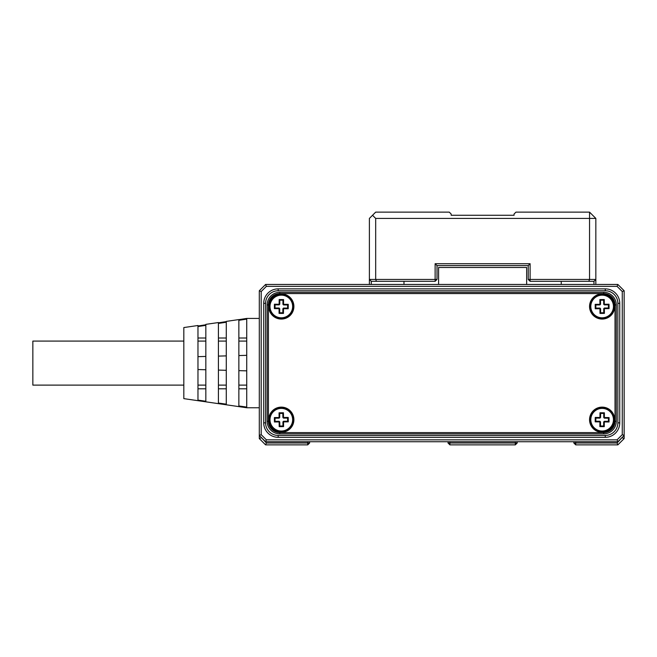 <?xml version="1.0" encoding="UTF-8"?>
<svg xmlns="http://www.w3.org/2000/svg" width="657" height="657" viewBox="0 0 657 657"><rect width="100%" height="100%" fill="white"/><g stroke="black" fill="none" stroke-linecap="round" stroke-linejoin="round"><path stroke-width="0.99" d="M372.535 215.274L375.681 212.129L449.273 212.129L451.162 214.018L451.162 215.274L514.07 215.274L514.07 214.018L515.959 212.129L589.551 212.129L595.842 218.42L595.842 279.439L593.953 281.319L530.109 281.319L528.22 279.439L528.22 265.592L437.012 265.592L437.012 279.439L435.123 279.439L435.123 263.712L530.109 263.712L530.109 279.439L589.551 279.439L589.551 218.42L375.681 218.42L375.681 279.439L435.123 279.439L435.123 281.319L371.279 281.319L369.39 279.439L369.39 218.42L372.535 215.274L375.681 218.42M588.771 281.319L589.551 279.439L595.842 279.439L595.842 284.465M589.551 212.129L589.551 218.42L595.842 218.42M369.39 284.465L369.39 279.439L375.681 279.439L376.461 281.319M435.123 263.712L437.012 265.592M435.123 281.319L437.012 279.439M530.109 263.712L528.22 265.592M530.109 281.319L530.109 279.439L528.22 279.439M451.162 215.274L471.291 215.274M493.941 215.274L514.07 215.274M371.279 281.319L371.279 284.465M593.953 284.465L593.953 281.319M517.215 441.726L517.215 442.982L515.326 444.871L449.905 444.871L449.905 442.982L515.326 442.982L515.326 441.726M261.19 437.324L266.381 442.982L307.739 442.982L307.739 444.871L265.592 444.871L259.301 438.58L259.301 290.755L265.592 284.465L617.859 284.465L624.15 290.755L624.15 438.58L617.859 444.871L575.713 444.871L575.713 442.982L617.079 442.982L622.261 437.324M309.628 441.726L309.628 442.982L307.739 442.982L307.739 441.726M449.905 441.726L449.905 442.982L448.017 442.982L448.017 441.726M575.713 441.726L575.713 442.982L573.824 442.982L573.824 441.726M624.15 438.58L622.261 437.8M617.859 444.871L617.079 442.982M575.713 444.871L573.824 442.982M517.215 442.982L515.326 442.982L515.326 444.871M261.19 437.8L259.301 438.58M266.381 442.982L265.592 444.871M449.905 444.871L448.017 442.982M309.628 442.982L307.739 444.871M622.261 434.655L624.15 435.435L617.859 441.726L265.592 441.726L259.301 435.435L261.19 434.655L266.381 439.837L617.079 439.837L622.261 434.655L622.261 291.536L617.079 286.353L266.381 286.353L261.19 291.536L261.19 434.655M619.748 303.337L619.748 422.853A14.47 14.47 0 0 1 605.278 437.324L278.174 437.324A14.47 14.47 0 0 1 263.712 422.853L263.712 303.337A14.47 14.47 0 0 1 278.174 288.866L605.278 288.866A14.47 14.47 0 0 1 619.748 303.337L617.859 303.337A12.582 12.582 0 0 0 605.278 290.755L278.174 290.755A12.582 12.582 0 0 0 265.592 303.337L265.592 422.853A12.582 12.582 0 0 0 278.174 435.435L605.278 435.435A12.582 12.582 0 0 0 617.859 422.853L617.859 303.337M265.592 284.465L266.381 286.353M261.19 291.536L259.301 290.755M617.859 284.465L617.079 286.353M266.381 439.837L265.592 441.726M624.15 290.755L622.261 291.536M617.079 439.837L617.859 441.726M614.714 419.708A12.582 12.582 0 0 0 602.132 407.126A12.582 12.582 0 0 0 589.551 419.708A12.582 12.582 0 0 0 602.132 432.29A12.582 12.582 0 0 0 614.714 419.708M614.714 306.482A12.582 12.582 0 0 0 602.132 293.901A12.582 12.582 0 0 0 589.551 306.482A12.582 12.582 0 0 0 602.132 319.064A12.582 12.582 0 0 0 614.714 306.482M293.901 306.482A12.582 12.582 0 0 0 281.319 293.901A12.582 12.582 0 0 0 268.738 306.482A12.582 12.582 0 0 0 281.319 319.064A12.582 12.582 0 0 0 293.901 306.482M293.901 419.708A12.582 12.582 0 0 0 281.319 407.126A12.582 12.582 0 0 0 268.738 419.708A12.582 12.582 0 0 0 281.319 432.29A12.582 12.582 0 0 0 293.901 419.708M615.026 304.914A11.325 11.325 0 0 0 603.709 293.589L279.751 293.589A11.325 11.325 0 0 0 268.426 304.914L268.426 421.285A11.325 11.325 0 0 0 279.751 432.61L603.709 432.61A11.325 11.325 0 0 0 615.026 421.285L615.026 304.914L616.291 304.914L616.291 421.285A12.582 12.582 0 0 1 603.709 433.866L279.751 433.866A12.582 12.582 0 0 1 267.169 421.285L267.169 304.914A12.582 12.582 0 0 1 279.751 292.332L603.709 292.332A12.582 12.582 0 0 1 616.291 304.914M281.434 431.033A11.325 11.325 0 0 0 292.644 419.601A11.325 11.325 0 0 0 281.212 408.391A11.325 11.325 0 0 0 270.002 419.823A11.325 11.325 0 0 0 281.434 431.033M281.204 407.759A11.949 11.949 0 0 1 293.277 419.593A11.949 11.949 0 0 1 281.434 431.665A11.949 11.949 0 0 1 269.37 419.823A11.949 11.949 0 0 1 281.204 407.759M282.912 421.901L282.953 425.982L279.808 426.015L279.767 421.925L279.135 421.301L275.045 421.342L275.02 418.197L279.102 418.156L279.053 412.81L283.454 412.768L283.504 417.491L288.218 417.441L288.259 421.843L283.545 421.893L283.586 426.607L279.184 426.648L279.143 421.934L274.421 421.983L274.38 417.573L279.726 417.524L279.685 413.434L282.83 413.409L282.871 417.491L283.512 418.115L287.594 418.082L287.626 421.227L283.537 421.26L283.545 421.893L282.912 421.901L283.537 421.26M279.102 418.156L279.726 417.524M279.053 412.81L279.685 413.434M275.02 418.197L274.38 417.573M283.454 412.768L282.83 413.409M275.045 421.342L274.421 421.983M283.512 418.115L283.504 417.491L282.871 417.491M279.135 421.301L279.143 421.934L279.767 421.925M288.218 417.441L287.594 418.082M279.808 426.015L279.184 426.648M288.259 421.843L287.626 421.227M282.953 425.982L283.586 426.607M602.239 408.391A11.325 11.325 0 0 0 590.807 419.601A11.325 11.325 0 0 0 602.026 431.033A11.325 11.325 0 0 0 613.457 419.823A11.325 11.325 0 0 0 602.239 408.391M602.017 431.665A11.949 11.949 0 0 1 590.183 419.593A11.949 11.949 0 0 1 602.247 407.759A11.949 11.949 0 0 1 614.081 419.823A11.949 11.949 0 0 1 602.017 431.665M600.58 417.491L600.621 413.409L603.767 413.434L603.726 417.524L604.35 418.156L608.439 418.197L608.407 421.342L604.317 421.301L604.268 426.648L599.866 426.607L599.915 421.893L595.193 421.843L595.234 417.441L599.956 417.491L599.997 412.768L604.399 412.81L604.358 417.532L609.072 417.573L609.031 421.983L603.684 421.925L603.643 426.015L600.498 425.982L600.539 421.901L599.915 421.26L595.825 421.227L595.858 418.082L599.948 418.115L599.956 417.491L600.58 417.491L599.948 418.115M604.317 421.301L603.684 421.925M604.268 426.648L603.643 426.015M608.407 421.342L609.031 421.983M599.866 426.607L600.498 425.982M608.439 418.197L609.072 417.573M599.915 421.26L599.915 421.893L600.539 421.901M604.35 418.156L604.358 417.532L603.726 417.524M595.193 421.843L595.825 421.227M603.767 413.434L604.399 412.81M595.234 417.441L595.858 418.082M600.621 413.409L599.997 412.768M281.212 317.807A11.325 11.325 0 0 0 292.644 306.589A11.325 11.325 0 0 0 281.434 295.157A11.325 11.325 0 0 0 270.002 306.376A11.325 11.325 0 0 0 281.212 317.807M281.434 294.533A11.949 11.949 0 0 1 293.277 306.597A11.949 11.949 0 0 1 281.204 318.431A11.949 11.949 0 0 1 269.37 306.367A11.949 11.949 0 0 1 281.434 294.533M282.871 308.7L282.83 312.789L279.685 312.757L279.726 308.667L279.102 308.034L275.02 307.993L275.045 304.848L279.135 304.889L279.184 299.543L283.586 299.584L283.545 304.306L288.259 304.347L288.218 308.749L283.504 308.708L283.454 313.422L279.053 313.381L279.102 308.667L274.38 308.618L274.421 304.216L279.767 304.265L279.808 300.175L282.953 300.208L282.912 304.298L283.537 304.93L287.626 304.971L287.594 308.117L283.512 308.076L283.504 308.708L282.871 308.7L283.512 308.076M279.135 304.889L279.767 304.265M279.184 299.543L279.808 300.175M275.045 304.848L274.421 304.216M283.586 299.584L282.953 300.208M275.02 307.993L274.38 308.618M283.537 304.93L283.545 304.306L282.912 304.298M279.102 308.034L279.102 308.667L279.726 308.667M288.259 304.347L287.626 304.971M279.685 312.757L279.053 313.381M288.218 308.749L287.594 308.117M282.83 312.789L283.454 313.422M602.026 295.157A11.325 11.325 0 0 0 590.807 306.589A11.325 11.325 0 0 0 602.239 317.807A11.325 11.325 0 0 0 613.457 306.376A11.325 11.325 0 0 0 602.026 295.157M602.247 318.431A11.949 11.949 0 0 1 590.183 306.597A11.949 11.949 0 0 1 602.017 294.533A11.949 11.949 0 0 1 614.081 306.367A11.949 11.949 0 0 1 602.247 318.431M600.539 304.298L600.498 300.208L603.643 300.175L603.684 304.265L604.317 304.889L608.407 304.848L608.439 307.993L604.35 308.034L604.399 313.381L599.997 313.422L599.956 308.708L595.234 308.749L595.193 304.347L599.915 304.306L599.866 299.584L604.268 299.543L604.317 304.265L609.031 304.216L609.072 308.618L603.726 308.667L603.767 312.757L600.621 312.789L600.58 308.7L599.948 308.076L595.858 308.117L595.825 304.971L599.915 304.93L599.915 304.306L600.539 304.298L599.915 304.93M604.35 308.034L603.726 308.667M604.399 313.381L603.767 312.757M608.439 307.993L609.072 308.618M599.997 313.422L600.621 312.789M608.407 304.848L609.031 304.216M599.948 308.076L599.956 308.708L600.58 308.7M604.317 304.889L604.317 304.265L603.684 304.265M595.234 308.749L595.858 308.117M603.643 300.175L604.268 299.543M595.193 304.347L595.825 304.971M600.498 300.208L599.866 299.584M526.651 284.465L526.651 267.481L438.58 267.481L438.58 284.465M561.242 284.465L561.242 281.319M403.981 281.319L403.981 284.465M183.82 341.082L32.85 341.082L32.85 385.117L183.82 385.117M205.838 356.439L197.971 356.652M226.279 355.889L218.42 356.102M238.861 319.655L246.728 318.431L246.728 407.759L259.301 407.759M246.728 355.338L238.861 355.552M246.728 407.077L238.861 405.96L238.861 319.573L226.279 321.396L226.279 404.162L218.42 403.037L218.42 322.538L205.838 324.361L205.838 401.238L197.971 400.121L197.971 325.502L183.82 327.556L183.82 398.635L246.728 407.759M246.728 388.804L238.861 388.804M226.279 388.804L218.42 388.804M205.838 388.804L197.971 388.804M205.838 325.355L197.971 326.554M205.838 338.01L197.971 338.01M226.279 322.234L218.42 323.433M226.279 338.01L218.42 338.01M246.728 319.113L238.861 320.312M246.728 338.01L238.861 338.01M246.728 370.852L238.861 370.638M226.279 370.302L218.42 370.088M205.838 369.751L197.971 369.538M278.174 288.866L278.174 290.755M265.592 303.337L263.712 303.337M605.278 288.866L605.278 290.755M265.592 422.853L263.712 422.853M278.174 435.435L278.174 437.324M619.748 422.853L617.859 422.853M605.278 435.435L605.278 437.324M279.751 433.866L279.751 432.61M603.709 432.61L603.709 433.866M615.026 421.285L616.291 421.285M267.169 421.285L268.426 421.285M267.169 304.914L268.426 304.914M603.709 293.589L603.709 292.332M279.751 292.332L279.751 293.589M197.971 385.117L205.838 385.117M218.42 385.117L226.279 385.117M238.861 385.117L246.728 385.117M246.728 318.431L259.301 318.431M197.971 325.995L205.838 324.772M218.42 322.825L226.279 321.602M238.861 341.082L246.728 341.082M218.42 341.082L226.279 341.082M197.971 341.082L205.838 341.082"/></g></svg>
